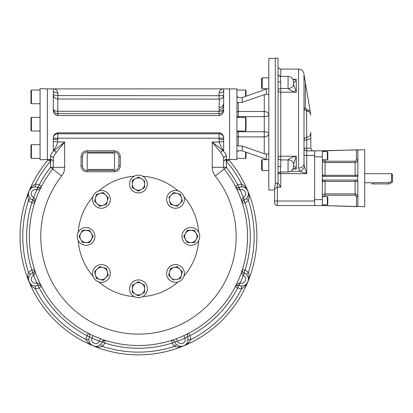 <?xml version="1.0" encoding="UTF-8"?>
<svg xmlns="http://www.w3.org/2000/svg" width="413" height="413" viewBox="0 0 413 413"><rect width="100%" height="100%" fill="white"/><g stroke="black" fill="none" stroke-linecap="round" stroke-linejoin="round"><path stroke-width="0.62" d="M91.66 344.994L93.142 345.836A118.428 118.428 0 0 1 48.228 159.712A118.428 118.428 0 0 0 57.071 322.455A118.428 118.428 0 0 0 220.052 322.259A118.428 118.428 0 0 0 228.508 159.495A118.428 118.428 0 0 1 183.78 345.836A118.428 118.428 0 0 0 228.508 159.495M262.26 77.825L261.532 78.553L261.532 88.031L262.26 88.759L262.26 77.825L268.822 77.825M262.26 159.635L261.532 160.363L261.532 169.836L262.26 170.569L262.26 159.635L268.822 159.635M327.349 204.874L327.808 204.42L327.808 197.13L327.349 196.676L327.349 204.874L322.341 204.874M327.349 196.676L322.341 196.676M327.349 159.785L327.808 159.325L327.808 152.041L327.349 151.586L327.349 159.785L322.341 159.785M371.855 182.752L371.855 183.899L390.073 183.899L390.073 181.168M391.669 173.677L391.669 182.783L392.35 182.102L392.35 174.358L391.669 173.677L364.7 173.677M371.824 182.758L364.7 182.783M373.104 182.577C371.344 182.804 371.344 182.804 373.104 182.577L388.705 182.577C390.471 182.804 390.471 182.804 388.705 182.577L388.705 183.899M391.669 182.783L390.058 182.778M356.502 159.826L355.134 161.215L325.072 161.215L323.704 159.826L322.341 159.826C322.496 161.483 323.41 162.397 325.072 162.562L355.134 162.562C356.796 162.397 357.71 161.488 357.87 159.826L356.502 159.826L356.502 149.862L322.341 150.9L322.341 175.04L325.072 175.293L325.072 176.408M322.346 175.169A1.368 1.368 0 0 1 322.341 175.04L322.341 205.56L364.7 206.696L364.7 149.759L314.598 150.9L314.598 205.56L277.36 205.56A2.731 2.731 0 0 1 274.624 202.824L274.624 190.372L274.624 201.002L277.36 201.002L277.36 205.56A2.731 2.731 0 0 1 274.624 202.824M322.341 205.56L314.598 205.56M323.704 204.874L323.704 205.602L356.502 206.598L356.502 196.629L355.134 195.241L355.134 193.898C356.801 194.064 357.71 194.977 357.87 196.629L356.502 196.629L356.109 195.654M322.832 180.367A1.368 1.368 0 0 0 322.341 181.421L357.87 181.421L357.87 206.521L356.502 206.598L357.87 206.521M323.575 180.058A1.368 1.368 0 0 1 323.704 180.053L356.507 180.053A1.368 1.368 0 0 1 356.909 180.114M357.23 180.264A1.368 1.368 0 0 1 357.534 180.522M357.596 180.6A1.368 1.368 0 0 1 357.772 180.915M357.865 181.328A1.368 1.368 0 0 1 357.87 181.421L357.643 180.662L356.502 180.053M323.704 196.676L325.072 195.241L355.134 195.241M356.502 149.862L357.87 149.94L357.87 175.04L355.134 175.293L355.134 176.408M357.643 180.662L357.87 175.04A1.368 1.368 0 0 1 357.431 176.046M357.064 176.289A1.368 1.368 0 0 1 356.677 176.397M356.579 176.408A1.368 1.368 0 0 1 356.507 176.408L323.704 176.408A1.368 1.368 0 0 1 323.446 176.382L323.224 176.32M323.704 159.785L324.102 160.807M322.847 180.357A1.368 1.368 0 0 1 323.565 180.058M325.072 180.053L325.072 193.898C323.415 194.064 322.501 194.972 322.341 196.629L322.341 196.567M323.704 196.629L322.341 196.629M323.245 176.325A1.368 1.368 0 0 1 322.951 176.175M322.842 176.098A1.368 1.368 0 0 1 322.383 175.386M357.446 149.857L356.811 149.852M322.341 150.9L323.704 150.859L323.704 151.586M357.586 206.598L357.87 206.639M323.704 176.408L322.341 175.04M357.643 175.793L356.502 176.408M322.341 181.421L323.704 180.053M322.341 156.821L314.598 156.821L314.598 199.639L322.341 199.639M275.311 183.264L275.311 185.318L274.624 186.196L274.624 190.378C274.578 188.818 275.486 187.755 277.36 187.187L277.36 183.124L275.311 183.264L275.311 58.15L278.042 58.15L278.042 73.782A2.731 2.69 -0 0 0 278.042 73.793L278.042 73.782M310.225 113.1L310.741 114.504C310.194 112.31 308.8 111.066 306.57 110.767L309.291 111.923M310.813 138.438L306.74 140.059L306.57 110.767C305 110.529 304.144 109.621 304.004 108.041L304.748 109.91M304.004 108.041L305.372 108.041L306.652 109.43L305.728 108.98M304.004 163.729L304.004 163.729A5.467 4.352 -0 0 0 304.004 163.708L304.407 166.615A5.467 4.145 -45 0 1 299.735 171.287L298.542 168.06A5.467 4.352 -0 0 0 304.004 163.729A5.467 4.352 180 0 0 304.004 163.708L304.004 74.624L310.741 114.504M306.57 110.767L306.652 109.43L310.127 110.86M306.74 140.059L304.004 140.059A2.731 2.648 0 0 1 306.57 137.415C309.342 136.873 310.767 135.18 310.839 132.33L310.839 148.169L306.74 148.169L306.776 140.059M310.839 136.6L310.839 134.922M310.839 148.169C311.004 149.821 311.913 150.735 313.57 150.9M304.004 155.453L306.74 155.453L306.74 150.9A2.731 2.731 0 0 1 304.004 148.169L306.74 148.169L306.74 150.9A2.731 2.731 0 0 1 304.004 148.169A2.731 2.731 0 0 0 306.74 150.9L314.598 150.9M298.542 168.06L298.542 69.079C301.485 69.301 303.287 70.855 303.947 73.736L304.004 74.624M290.809 171.287L299.735 171.287L306.74 173.62L280.778 173.62L280.778 172.025C279.116 172.185 278.207 173.099 278.042 174.756M304.407 166.615L306.74 173.62L306.74 155.453L314.598 155.453M293.122 168.633L296.26 169.051C295.212 166.749 294.304 165.752 293.529 166.052L293.529 166.558C293.204 169.877 291.382 171.7 288.062 172.025L288.062 159.919A5.467 4.213 -0 0 1 293.529 164.126L296.26 156.222L280.778 156.222L280.778 82.006C280.277 79.007 280.277 77.164 280.778 76.477A2.731 2.69 -0 0 1 278.042 73.793L278.042 81.526A2.731 0.48 180 0 0 280.778 82.006M293.529 166.558L293.529 164.137A5.467 4.218 0 0 0 288.062 159.919C290.2 158.024 292.936 156.795 296.26 156.222L296.26 169.051L292.925 169.051M293.529 81.836C293.204 78.516 291.382 76.694 288.062 76.369L288.062 88.475C290.2 90.364 292.936 91.598 296.26 92.171L293.529 84.267A5.467 4.213 0 0 0 293.529 84.262A5.467 4.218 0 0 1 288.062 88.475L288.062 88.475A5.467 4.213 0 0 0 293.529 84.267A5.467 4.213 180 0 0 293.529 84.262L293.529 82.332C294.304 82.641 295.212 81.64 296.26 79.342L292.925 79.342M293.529 166.052L293.529 164.137M293.122 79.761L296.26 79.342L296.26 92.171L280.778 92.171A2.731 1.59 180 0 1 278.042 90.581A2.731 2.106 180 0 1 280.778 88.475L288.062 88.475M280.499 168.556L280.778 166.387A2.731 0.48 -0 0 0 278.042 166.867L278.042 81.526M278.29 173.62L280.778 173.62L280.778 187.187L278.052 183.124L278.042 174.606A2.731 2.69 180 0 1 278.042 174.596L278.042 166.873M288.062 159.919L280.778 159.919L280.778 156.222A2.731 1.59 180 0 0 278.042 157.812A2.731 2.106 180 0 0 280.778 159.919L280.778 166.387C280.277 169.387 280.277 171.23 280.778 171.916A2.731 2.69 180 0 0 278.042 174.596M275.311 58.378L268.822 58.378L268.822 190.016L274.624 190.016L274.624 186.196M238.301 97.618L236.933 96.084L238.301 97.618L242.209 97.571L264.263 89.812L266.287 88.79L264.263 89.812M268.822 153.765L266.287 154.101L264.263 153.75L242.209 145.99L238.301 145.944L236.933 145.546L236.933 152.309L238.301 150.776L242.209 150.822L264.263 158.582L266.339 159.635M219.081 92.879A4.553 2.277 180 0 0 223.639 90.607L223.639 110.359C223.588 113.281 222.07 115.005 219.081 115.542L219.081 113.59C220.79 114.308 222.308 112.837 223.639 109.177L223.639 109.192C223.35 110.462 221.848 111.169 219.127 111.303C218.993 105.733 219.133 101.66 219.54 99.094L57.794 99.012C55.074 98.748 53.571 97.36 53.282 94.856L57.835 95.568L219.081 95.718L219.081 92.879C219.793 90.127 221.311 88.8 223.639 88.893L236.933 88.893L236.933 102.847L238.301 102.45L242.209 102.403L264.263 94.644L266.287 94.293L268.822 94.623M265.105 158.928L264.805 158.793M264.754 158.773L264.263 158.582M266.339 88.759L266.287 94.293M226.37 156.248A2.731 2.483 180 0 0 223.639 158.721A2.731 2.483 180 0 1 223.639 158.721L223.639 158.716C223.547 156.919 222.581 154.86 220.738 152.547A2.731 1.693 135 0 1 222.777 150.508C225.054 152.64 226.252 154.555 226.37 156.248L226.37 159.495L229.561 159.495L229.561 88.893L229.561 159.495L236.933 159.495L236.933 152.309M236.933 102.847L236.933 145.546M36.896 189.913L37.738 187.311L38.094 187.456L36.896 189.913C39.194 189.665 40.763 188.431 41.615 186.206A2.731 2.731 0 0 1 41.161 186.841A2.731 2.731 0 0 0 41.615 186.206L41.589 186.248M38.094 187.456C40.133 187.76 41.305 187.347 41.615 186.206L39.189 184.952L38.094 187.456C39.318 187.812 40.18 187.739 40.68 187.239M28.528 193.666L29.044 191.1C27.666 194.043 27.485 197.146 28.512 200.398L30.469 198.488A6.83 6.83 0 0 0 32.508 199.928L33.752 197.491C35.203 199.288 35.446 201.276 34.47 203.449A2.731 2.731 0 0 0 34.501 201.885M37.738 187.311A6.83 6.83 0 0 0 30.469 198.488M32.508 199.928L32.864 200.078C34.527 201.301 35.059 202.427 34.47 203.449L31.868 202.623A111.825 111.825 0 0 0 31.868 270.221A9.566 9.566 0 0 0 28.512 272.446A115.697 115.697 0 0 1 28.512 200.398A9.566 9.566 0 0 0 31.868 202.623L33.752 197.491M29.7 197.543L29.142 196.552M28.781 195.561L28.585 194.6M34.062 187.006L32.968 187.316M32.013 187.76L31.192 188.297M30.495 188.917L29.044 191.1A118.428 118.428 0 0 0 183.78 345.836C180.837 347.219 177.74 347.395 174.482 346.368L176.392 344.411A6.83 6.83 0 0 1 174.807 342.016L177.44 341.231L176.485 338.67L175.499 339.032M33.752 275.352L32.508 272.916L32.864 272.766L33.752 275.352C35.203 273.556 35.446 271.568 34.47 269.395A2.731 2.731 0 0 1 34.599 270.164A2.731 2.731 0 0 0 34.47 269.395L34.485 269.441M32.864 272.766C34.527 271.542 35.059 270.417 34.47 269.395L31.868 270.221L32.864 272.766C33.985 272.157 34.542 271.496 34.542 270.783M30.495 283.927L29.044 281.743C30.149 284.8 32.214 287.118 35.244 288.692L35.275 285.961A6.83 6.83 0 0 0 37.738 285.533L36.896 282.931C39.194 283.179 40.763 284.412 41.615 286.637A2.731 2.731 0 0 0 41.161 286.002M32.508 272.916A6.83 6.83 0 0 0 35.275 285.961M37.738 285.533L38.094 285.388C40.133 285.084 41.305 285.497 41.615 286.637L39.189 287.892A111.825 111.825 0 0 0 86.988 335.697A9.566 9.566 0 0 0 86.188 339.636A115.697 115.697 0 0 1 35.244 288.692A9.566 9.566 0 0 0 39.189 287.892L36.896 282.931M34.418 201.647A2.731 2.731 0 0 0 34.196 201.193M34.031 200.95A2.731 2.731 0 0 0 33.572 200.486M41.155 186.846A2.731 2.731 0 0 1 40.526 187.332A2.731 2.731 0 0 0 41.155 186.846M40.304 187.445A2.731 2.731 0 0 1 39.824 187.605A2.731 2.731 0 0 0 40.304 187.445M39.534 187.662A2.731 2.731 0 0 1 38.879 187.667A2.731 2.731 0 0 0 39.534 187.662M53.282 158.721L53.282 158.726A2.731 2.483 0 0 0 50.551 156.248C50.66 154.57 51.857 152.655 54.144 150.508A2.731 1.693 45 0 1 56.183 152.547C54.346 154.844 53.38 156.904 53.282 158.726A2.731 2.483 0 0 0 53.282 158.721L53.282 167.311A2.731 2.731 0 0 1 52.699 169L50.551 167.311A111.825 111.825 0 0 0 39.189 184.952A9.566 9.566 0 0 0 35.244 184.152L35.275 186.882M51.914 159.862L51.135 159.862L50.551 161.204A115.697 115.697 0 0 0 35.244 184.152C32.214 185.726 30.149 188.044 29.044 191.1A118.428 118.428 0 0 1 48.228 159.712A118.428 118.428 0 0 1 48.414 159.495M34.062 285.837L32.968 285.528M32.013 285.084L31.192 284.547M41.155 285.997A2.731 2.731 0 0 0 40.526 285.512M40.304 285.398A2.731 2.731 0 0 0 39.824 285.238M39.534 285.182A2.731 2.731 0 0 0 38.879 285.176M34.599 270.169A2.731 2.731 0 0 1 34.501 270.959A2.731 2.731 0 0 0 34.599 270.169M34.418 271.196A2.731 2.731 0 0 1 34.196 271.651A2.731 2.731 0 0 0 34.418 271.196M34.031 271.893A2.731 2.731 0 0 1 33.572 272.358A2.731 2.731 0 0 0 34.031 271.893M28.528 279.178L29.044 281.743C27.666 278.801 27.485 275.698 28.512 272.446L30.469 274.356M29.7 275.301L29.142 276.292M28.781 277.283L28.585 278.243M88.604 333.451L88.248 333.27A2.731 2.731 0 0 1 89.492 336.791L91.913 338.097L93.049 335.614L92.094 335.17M88.924 339.605A6.83 6.83 0 0 0 100.529 344.411L102.439 346.368C99.182 347.395 96.084 347.219 93.142 345.836C90.08 344.731 87.763 342.666 86.188 339.636L88.924 339.605A6.83 6.83 0 0 1 89.492 336.791L86.988 335.697L88.248 333.27M89.048 340.818L89.353 341.918M89.797 342.873L90.339 343.688M90.958 344.39L91.634 344.974M100.529 344.411A6.83 6.83 0 0 0 102.114 342.016A2.731 2.731 0 0 1 105.485 340.41L105.392 340.379M100.431 338.67L99.481 341.231L102.114 342.016L104.675 340.281M89.621 333.972L88.712 333.508M105.103 340.291L104.019 339.935M99.579 345.185L98.588 345.743M97.597 346.104L96.637 346.3M95.708 346.357L94.814 346.29M94.783 346.285L93.142 345.836M172.902 339.935L171.932 340.25M171.818 340.286L171.436 340.41A2.731 2.731 0 0 1 174.807 342.016L172.262 343.017A9.566 9.566 0 0 0 174.482 346.368A115.697 115.697 0 0 1 102.439 346.368A9.566 9.566 0 0 0 104.659 343.017L102.114 342.016M183.873 335.614A109.094 109.094 0 0 1 176.485 338.67A109.094 109.094 0 0 0 183.873 335.614L185.009 338.097L187.43 336.791A2.731 2.731 0 0 1 188.674 333.27L188.586 333.317M188.323 333.451L187.301 333.967M246.427 188.917L247.872 191.1C246.773 188.044 244.702 185.726 241.677 184.152L241.641 186.882A6.83 6.83 0 0 0 238.828 187.456L238.828 187.456C236.788 187.76 235.611 187.347 235.307 186.206A109.094 109.094 0 0 0 224.223 169A109.094 109.094 0 0 1 212.478 316.565A109.094 109.094 0 0 1 64.443 316.565A109.094 109.094 0 0 1 52.699 169L61.651 176.036A14.119 14.119 0 0 0 64.671 167.311L50.551 167.311L50.551 161.204L49.643 160.43C48.336 160.636 47.949 160.306 48.486 159.444M243.169 197.491C241.713 199.288 241.476 201.276 242.446 203.449A2.731 2.731 0 0 1 242.421 201.885A2.731 2.731 0 0 0 242.446 203.449L242.446 203.449C241.858 202.427 242.395 201.301 244.057 200.078L243.272 197.44L244.408 199.928A6.83 6.83 0 0 0 241.641 186.882M239.184 187.311L240.025 189.913C237.728 189.665 236.159 188.431 235.307 186.206A2.731 2.731 0 0 0 235.761 186.841M228.435 159.444C228.972 160.306 228.585 160.636 227.279 160.43L226.37 161.204A115.697 115.697 0 0 1 241.677 184.152A9.566 9.566 0 0 0 237.733 184.952L235.307 186.206A109.094 109.094 0 0 1 242.446 269.395A2.731 2.731 0 0 0 242.323 270.164M227.109 159.495A2.731 1.048 80.7 0 0 227.279 160.43L225.787 159.862L226.37 161.204L226.37 167.311A111.825 111.825 0 0 1 237.733 184.952L240.025 189.913M242.859 187.006L243.954 187.316M244.909 187.76L245.725 188.297M247.222 197.543L247.779 196.552M248.141 195.561L248.337 194.6M248.394 193.666L247.872 191.1C249.256 194.043 249.437 197.146 248.404 200.398L246.453 198.488M240.025 282.931C237.728 283.179 236.159 284.412 235.307 286.637A2.731 2.731 0 0 1 236.396 285.512A2.731 2.731 0 0 0 235.307 286.637L235.307 286.637C235.611 285.497 236.788 285.084 238.828 285.388L240.025 282.931L239.184 285.533L236.241 285.605M248.394 279.178L247.872 281.743C249.256 278.801 249.437 275.698 248.404 272.446L246.453 274.356A6.83 6.83 0 0 0 244.408 272.916L243.169 275.352C241.713 273.556 241.476 271.568 242.446 269.395A109.094 109.094 0 0 1 188.674 333.27A109.094 109.094 0 0 0 224.223 169L226.37 167.311L223.639 167.311A2.731 2.731 0 0 0 224.223 169L215.271 176.036A97.705 97.705 0 0 1 204.75 308.196A97.705 97.705 0 0 1 72.172 308.196A97.705 97.705 0 0 1 61.651 176.036M239.184 285.533A6.83 6.83 0 0 0 246.453 274.356M244.408 272.916L244.057 272.766C242.395 271.542 241.858 270.417 242.446 269.395L245.054 270.221A111.825 111.825 0 0 0 245.054 202.623A9.566 9.566 0 0 0 248.404 200.398A115.697 115.697 0 0 1 248.404 272.446A9.566 9.566 0 0 0 245.054 270.221L243.169 275.352M235.766 186.846A2.731 2.731 0 0 0 236.396 187.332M236.618 187.445A2.731 2.731 0 0 0 237.098 187.605M237.387 187.662A2.731 2.731 0 0 0 238.038 187.667M242.503 201.647A2.731 2.731 0 0 1 242.725 201.193A2.731 2.731 0 0 0 242.503 201.647M242.89 200.95A2.731 2.731 0 0 1 243.35 200.486A2.731 2.731 0 0 0 242.89 200.95M242.436 203.403L245.054 202.623L244.057 200.078A6.83 6.83 0 0 0 244.408 199.928M247.222 275.301L247.779 276.292M248.141 277.283L248.337 278.243M242.323 270.169A2.731 2.731 0 0 0 242.421 270.959M242.498 271.196A2.731 2.731 0 0 0 242.725 271.651M242.89 271.893A2.731 2.731 0 0 0 243.35 272.358M236.618 285.398A2.731 2.731 0 0 1 237.098 285.238A2.731 2.731 0 0 0 236.618 285.398M237.387 285.182A2.731 2.731 0 0 1 238.038 285.176A2.731 2.731 0 0 0 237.387 285.182M185.261 344.994L183.78 345.836C186.841 344.731 189.159 342.666 190.734 339.636L187.998 339.605A6.83 6.83 0 0 0 187.43 336.791L189.934 335.697A111.825 111.825 0 0 0 237.733 287.892A9.566 9.566 0 0 0 241.677 288.692L241.641 285.961M242.859 285.837L243.954 285.528M244.909 285.084L245.725 284.547M246.427 283.927L247.872 281.743C246.773 284.8 244.702 287.118 241.677 288.692A115.697 115.697 0 0 1 190.734 339.636A9.566 9.566 0 0 0 189.934 335.697L188.674 333.27M187.998 339.605A6.83 6.83 0 0 1 176.392 344.411M187.874 340.818L187.569 341.918M187.125 342.873L186.583 343.688M185.964 344.39L185.287 344.974M177.337 345.185L178.333 345.743M179.325 346.104L180.28 346.3M181.214 346.357L182.107 346.29M182.138 346.285L183.78 345.836M220.738 152.547L212.251 142.02L212.251 167.311A14.119 14.119 0 0 0 215.271 176.036M223.639 150.508L222.777 150.508L212.251 142.02L219.251 142.02C220.217 145.583 221.678 148.412 223.639 150.508L223.639 141.422L219.251 142.02L219.081 139.346L219.081 138.195L223.639 138.195A4.553 4.398 180 0 0 219.081 133.791L219.081 138.195L57.835 138.195L57.835 139.346L53.282 139.346L53.282 141.422L57.67 142.02C56.705 145.583 55.244 148.412 53.282 150.508L54.144 150.508L64.671 142.02L56.183 152.547M225.008 159.862L225.787 159.862A2.731 0.583 85.4 0 1 225.766 159.563M51.155 159.563A2.731 0.583 94.6 0 1 51.135 159.862L49.643 160.43A2.731 1.048 99.3 0 0 49.813 159.495M223.639 141.422L223.639 139.346L219.081 139.346M53.282 141.422L53.282 150.508M114.318 152.154L86.988 152.154A4.553 4.553 0 0 0 82.435 156.708L82.435 165.819A4.553 4.553 0 0 0 86.988 170.373L114.318 170.373A4.553 4.553 0 0 0 118.872 165.819L118.872 156.708A4.553 4.553 0 0 0 114.318 152.154L114.318 150.786L86.988 150.786L86.988 152.154M219.081 111.355L219.081 113.59L57.835 113.59C56.127 114.298 54.609 112.832 53.282 109.177L53.282 109.192C53.571 110.462 55.074 111.169 57.794 111.303L219.127 111.303M57.794 99.012L57.794 111.303M219.54 99.094C222.008 98.857 223.376 97.602 223.639 95.331L219.081 95.718L219.081 98.919M53.282 139.346L53.282 138.035C53.334 135.113 54.852 133.384 57.835 132.852L57.83 132.852M219.081 132.852L57.835 132.852L57.835 138.195L53.282 138.195A4.553 4.398 180 0 1 57.835 133.791L219.081 133.791L219.081 132.852C222.065 133.378 223.583 135.108 223.639 138.035L223.283 135.991M222.87 135.123L222.499 134.576M221.812 133.864L220.573 133.131M220.325 133.043L219.561 132.878M53.282 90.607A4.553 2.277 180 0 1 53.282 90.602A4.553 2.277 180 0 0 57.835 92.879C57.128 90.127 55.61 88.8 53.282 88.893L53.282 110.359C53.339 113.286 54.857 115.015 57.835 115.542L57.835 111.355M223.639 90.607A4.553 2.277 180 0 0 223.639 90.602L223.639 88.893L47.361 88.893M219.081 110.075C222.225 109.316 223.743 107.473 223.639 104.551M219.081 115.542L57.835 115.542M223.639 158.726L223.639 167.311L212.251 167.311M223.639 139.346L223.639 138.035M78.253 232.22A60.355 60.355 0 0 1 92.915 196.82M98.862 190.878A60.355 60.355 0 0 1 134.256 176.217M142.666 176.217A60.355 60.355 0 0 1 178.06 190.878M184.007 196.82A60.355 60.355 0 0 1 198.668 232.22M198.668 240.624A60.355 60.355 0 0 1 184.007 276.023M178.06 281.965A60.355 60.355 0 0 1 142.666 296.627M134.256 296.627A60.355 60.355 0 0 1 98.862 281.965M92.915 276.023A60.355 60.355 0 0 1 78.253 240.624M87.215 153.977L87.215 168.55A0.909 0.909 0 0 0 88.129 169.464L113.637 169.464A0.909 0.909 0 0 0 114.546 168.55L114.546 153.977A0.909 0.909 0 0 0 113.637 153.068L88.129 153.068A0.909 0.909 0 0 0 87.215 153.977M47.361 88.878L47.361 159.516L40.071 159.769L40.071 88.625L47.361 88.878M245.59 117.364L245.59 131.029L246.045 130.575L246.045 117.819L245.59 117.364L236.933 117.364M245.59 131.029L236.933 131.029M245.59 152.01L245.59 158.36L246.045 157.905L246.045 152.17M31.419 158.36L31.419 144.695L30.965 145.149L30.965 157.905L31.419 158.36L40.071 158.36M246.045 96.219L246.045 90.488L245.59 90.034L236.933 90.034M245.59 96.379L245.59 90.034M31.419 103.699L31.419 90.034L30.965 90.488L30.965 103.245L31.419 103.699L40.071 103.699M31.419 131.029L31.419 117.364L30.965 117.819L30.965 130.575L31.419 131.029L40.071 131.029M184.079 271.16A8.885 8.885 0 0 0 169.222 267.18A8.885 8.885 0 0 0 173.202 282.043A8.885 8.885 0 0 0 184.079 271.16M180.522 278.481L181.441 275.053A6.149 6.149 0 0 1 171.152 277.81A6.149 6.149 0 0 1 169.562 271.868L170.481 268.44L169.562 271.868A6.149 6.149 0 0 1 173.909 267.521L177.337 266.602L173.909 267.521A6.149 6.149 0 0 1 181.441 275.053L180.522 278.481L177.089 279.4M168.643 275.301L173.661 280.319L168.643 275.301L169.562 271.868M182.36 271.625L177.337 266.602L182.36 271.625L181.441 275.053M170.481 268.44L173.909 267.521M146.15 293.245A8.885 8.885 0 0 0 138.458 279.921A8.885 8.885 0 0 0 130.766 293.245A8.885 8.885 0 0 0 146.15 293.245M138.458 295.904L141.535 294.128A6.149 6.149 0 0 1 132.31 288.806A6.149 6.149 0 0 1 135.387 283.478L138.458 281.702L135.387 283.478A6.149 6.149 0 0 1 141.535 283.478L144.612 285.254L141.535 283.478A6.149 6.149 0 0 1 141.535 294.128L138.458 295.904L132.31 292.352L135.387 294.128M132.31 285.254L132.31 288.806L132.31 285.254L135.387 283.478M144.612 292.352L144.612 288.806L144.612 292.352L141.535 294.128M132.31 292.352L132.31 288.806M144.612 285.254L144.612 288.806M138.458 281.702L141.535 283.478M81.635 244.114A8.885 8.885 0 0 0 94.959 236.422A8.885 8.885 0 0 0 81.635 228.73A8.885 8.885 0 0 0 81.635 244.114M78.976 236.422L80.752 239.499A6.149 6.149 0 0 1 86.08 230.273A6.149 6.149 0 0 1 91.402 233.345L93.178 236.422L91.402 233.345A6.149 6.149 0 0 1 91.402 239.499L89.626 242.57L91.402 239.499A6.149 6.149 0 0 1 80.752 239.499L78.976 236.422L82.528 230.273L80.752 233.345M89.626 230.273L86.08 230.273L89.626 230.273L91.402 233.345M82.528 242.57L86.08 242.57L82.528 242.57L80.752 239.499M82.528 230.273L86.08 230.273M89.626 242.57L86.08 242.57M93.178 236.422L91.402 239.499M92.842 201.678A8.885 8.885 0 0 0 107.7 205.664A8.885 8.885 0 0 0 103.72 190.801A8.885 8.885 0 0 0 92.842 201.678M96.399 194.363L95.48 197.791A6.149 6.149 0 0 1 105.769 195.034A6.149 6.149 0 0 1 107.359 200.971L106.44 204.404L107.359 200.971A6.149 6.149 0 0 1 103.013 205.323L99.585 206.242L103.013 205.323A6.149 6.149 0 0 1 95.48 197.791L96.399 194.363L103.26 192.525L99.827 193.444M108.278 197.543L105.769 195.034L108.278 197.543L107.359 200.971M94.562 201.219L99.585 206.242L94.562 201.219L95.48 197.791M103.26 192.525L105.769 195.034M106.44 204.404L103.013 205.323M103.72 282.043A8.885 8.885 0 0 0 107.7 267.18A8.885 8.885 0 0 0 92.842 271.16A8.885 8.885 0 0 0 103.72 282.043M96.399 278.481L103.26 280.319L105.769 277.81A6.149 6.149 0 0 1 95.48 275.053A6.149 6.149 0 0 1 103.013 267.521L106.44 268.44L103.013 267.521A6.149 6.149 0 0 1 107.359 271.868L108.278 275.301L107.359 271.868A6.149 6.149 0 0 1 105.769 277.81L103.26 280.319L96.399 278.481L94.562 271.625L96.399 278.481M99.585 266.602L97.07 269.111L99.585 266.602L103.013 267.521M94.562 271.625L97.07 269.111M108.278 275.301L105.769 277.81M106.44 268.44L107.359 271.868M173.202 190.801A8.885 8.885 0 0 0 169.222 205.664A8.885 8.885 0 0 0 184.079 201.678A8.885 8.885 0 0 0 173.202 190.801M180.522 194.363L173.661 192.525L171.152 195.034A6.149 6.149 0 0 1 181.441 197.791A6.149 6.149 0 0 1 173.909 205.323L170.481 204.404L177.337 206.242L182.36 201.219L180.522 194.363L182.36 201.219L177.337 206.242L173.909 205.323A6.149 6.149 0 0 1 169.562 200.971L170.481 204.404L169.562 200.971A6.149 6.149 0 0 1 171.152 195.034L173.661 192.525L180.522 194.363M168.643 197.543L171.152 195.034M195.282 228.73A8.885 8.885 0 0 0 181.963 236.422A8.885 8.885 0 0 0 195.282 244.114A8.885 8.885 0 0 0 195.282 228.73M197.941 236.422L196.17 233.345A6.149 6.149 0 0 1 190.842 242.57A6.149 6.149 0 0 1 185.52 239.499L183.744 236.422L185.52 239.499A6.149 6.149 0 0 1 185.52 233.345L187.29 230.273L185.52 233.345A6.149 6.149 0 0 1 196.17 233.345L197.941 236.422L194.394 242.57L196.17 239.499M187.29 242.57L194.394 242.57L187.29 242.57L185.52 239.499M194.394 230.273L187.29 230.273L194.394 230.273L196.17 233.345M183.744 236.422L185.52 233.345M130.766 179.598A8.885 8.885 0 0 0 138.458 192.923A8.885 8.885 0 0 0 146.15 179.598A8.885 8.885 0 0 0 130.766 179.598M138.458 176.94L135.387 178.715A6.149 6.149 0 0 1 144.612 184.038A6.149 6.149 0 0 1 141.535 189.366L138.458 191.142L141.535 189.366A6.149 6.149 0 0 1 135.387 189.366L132.31 187.59L135.387 189.366A6.149 6.149 0 0 1 135.387 178.715L138.458 176.94L141.535 178.715M144.612 187.59L144.612 184.038L144.612 187.59L141.535 189.366M132.31 180.491L132.31 184.038L132.31 180.491L135.387 178.715M144.612 180.491L144.612 184.038M132.31 187.59L132.31 184.038M138.458 191.142L135.387 189.366M373.218 182.577L373.218 183.899M355.134 180.053L355.134 193.898L325.072 193.898L325.072 195.241M355.134 161.215L355.134 175.293L325.072 175.293L325.072 161.215M305.372 108.041L305.372 82.657M280.778 76.477L280.778 69.079C279.116 68.919 278.207 68.011 278.042 66.348M278.052 183.124L277.36 183.124M280.778 187.187L277.36 187.187L277.36 201.002L314.598 201.002M238.301 145.944L238.301 136.868A1.368 0.965 0 0 1 236.933 135.898M264.263 153.75L264.263 136.868L238.301 136.868L238.301 131.757A1.368 0.568 -0 0 0 236.933 132.32M236.933 116.068A1.368 0.568 0 0 0 238.301 116.636L238.301 117.364M238.301 131.029L238.301 131.757L264.263 131.757L264.263 136.868A4.553 3.221 180 0 0 268.822 133.647A4.553 1.889 0 0 0 264.263 131.757L264.263 116.636A4.553 1.889 180 0 0 268.822 114.747A4.553 3.221 0 0 0 264.263 111.525L264.263 116.636L238.301 116.636L238.301 111.525A1.368 0.965 0 0 0 236.933 112.491M264.263 94.644L264.263 111.525L238.301 111.525L238.301 102.45M266.287 154.101L266.287 159.604M242.209 97.571L242.209 102.403M242.209 145.99L242.209 150.822M33.649 197.44A4.099 4.099 0 0 1 31.569 192.148A4.099 4.099 0 0 1 36.783 189.872A111.825 111.825 0 0 0 33.649 197.44M36.783 282.972A4.099 4.099 0 0 1 31.569 280.695A4.099 4.099 0 0 1 33.649 275.404A111.825 111.825 0 0 0 36.783 282.972M99.481 341.231A4.099 4.099 0 0 1 94.185 343.311A4.099 4.099 0 0 1 91.913 338.097A111.825 111.825 0 0 0 99.481 341.231M174.807 342.016A2.731 2.731 0 0 0 171.436 340.41L172.262 343.017A111.825 111.825 0 0 1 104.659 343.017L105.485 340.41M52.699 169A109.094 109.094 0 0 0 64.443 316.565A109.094 109.094 0 0 0 212.478 316.565A109.094 109.094 0 0 0 224.223 169M240.134 189.872A4.099 4.099 0 0 1 245.348 192.148A4.099 4.099 0 0 1 243.272 197.44A111.825 111.825 0 0 0 240.134 189.872M243.272 275.404A4.099 4.099 0 0 1 245.348 280.695A4.099 4.099 0 0 1 240.134 282.972A111.825 111.825 0 0 0 243.272 275.404M235.307 286.637L237.733 287.892L238.828 285.388M185.009 338.097A111.825 111.825 0 0 1 177.44 341.231A4.099 4.099 0 0 0 182.737 343.311A4.099 4.099 0 0 0 185.009 338.097M50.551 156.248L50.551 159.495C52.208 159.661 53.122 160.569 53.282 162.232M138.458 99.001L57.835 99.001L57.835 92.879M219.107 107.494A4.553 4.398 -0 0 0 223.639 103.095M57.835 139.346L57.67 142.02L64.671 142.02L64.671 167.311M86.988 150.786A5.921 5.921 0 0 0 81.067 156.708L82.435 156.708M118.872 156.708L120.24 156.708A5.921 5.921 0 0 0 114.318 150.786M81.067 156.708L81.067 165.819L82.435 165.819M118.872 165.819L120.24 165.819L120.24 156.708M81.067 165.819A5.921 5.921 0 0 0 86.988 171.741L86.988 170.373M114.318 170.373L114.318 171.741A5.921 5.921 0 0 0 120.24 165.819M86.988 171.741L114.318 171.741M262.26 88.759L268.822 88.759M262.26 170.569L268.822 170.569M327.349 151.586L322.341 151.586M357.121 180.197L357.431 180.414M357.508 180.491L357.71 180.78M357.725 175.649L357.482 175.995M357.451 176.021L357.106 176.268M322.481 180.811L322.729 180.466M322.754 180.44L323.105 180.192M323.09 176.263L322.78 176.046M322.703 175.964L322.501 175.68M310.586 113.596L310.839 115.088M288.062 76.369L280.778 76.369C279.116 76.209 278.207 75.295 278.042 73.638M288.062 172.025L280.778 172.025M298.542 69.079L280.778 69.079M32.864 200.078C33.98 200.682 34.542 201.343 34.542 202.06M38.094 285.388C39.312 285.027 40.175 285.099 40.68 285.605M30.082 198.054L29.762 197.636M29.209 196.691L28.827 195.731M34.697 186.913L34.176 186.986M33.112 187.265L32.168 187.672M34.697 285.93L34.176 285.858M33.112 285.579L32.168 285.171M30.082 274.79L29.762 275.208M29.209 276.152L28.827 277.113M88.955 340.188L89.027 340.71M89.301 341.768L89.714 342.718M90.256 334.282L89.735 334.029M102.465 339.403L103.147 339.641M104.071 339.951L104.494 340.09M100.096 344.803L99.678 345.118M98.728 345.676L97.767 346.053M48.471 159.428L48.228 159.712M244.057 200.078C242.808 200.894 242.25 201.554 242.379 202.06M238.828 187.456C237.661 187.822 236.794 187.75 236.241 187.239M244.057 272.766C242.937 272.157 242.379 271.496 242.379 270.783M242.224 186.913L242.746 186.986M243.809 187.265L244.754 187.672M246.84 198.054L247.16 197.636M247.712 196.691L248.089 195.731M246.84 274.79L247.16 275.208M247.712 276.152L248.089 277.113M242.224 285.93L242.746 285.858M243.809 285.579L244.754 285.171M185.824 334.695L186.475 334.375M187.347 333.947L187.745 333.745M187.967 340.188L187.894 340.71M187.621 341.768L187.208 342.718M173.574 339.708L173.021 339.894M176.826 344.803L177.244 345.118M178.194 345.676L179.154 346.053M226.37 159.495C224.713 159.661 223.8 160.569 223.639 162.232M47.361 159.495L50.551 159.495M245.59 158.36L236.933 158.36M31.419 144.695L40.071 144.695M31.419 90.034L40.071 90.034M31.419 117.364L40.071 117.364"/></g></svg>
